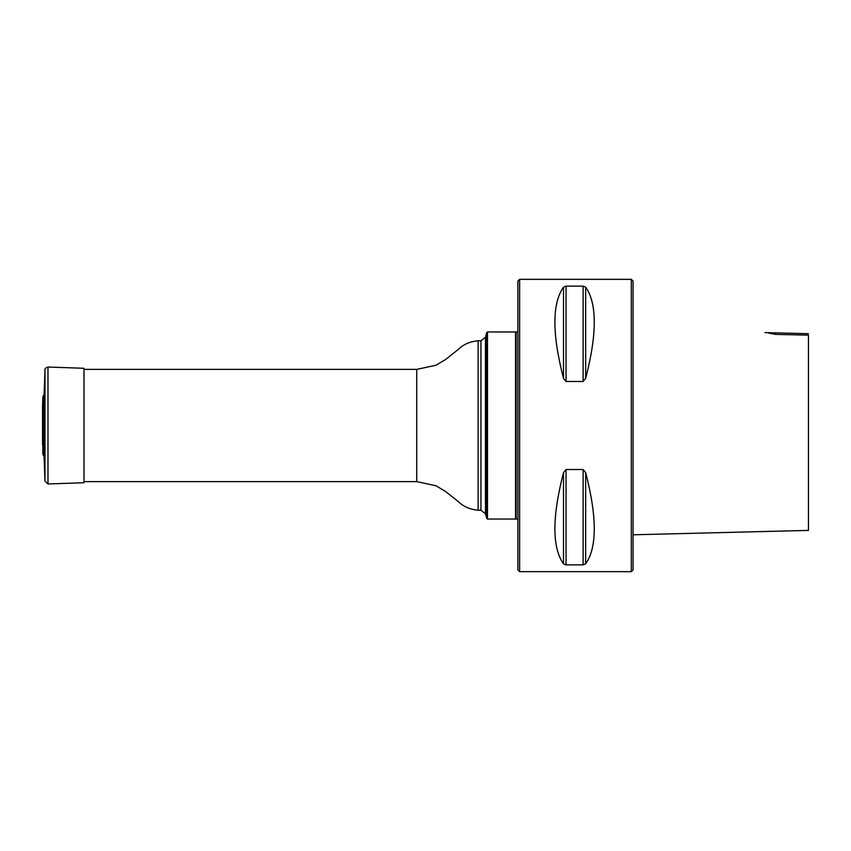 <?xml version="1.0" encoding="UTF-8"?>
<svg xmlns="http://www.w3.org/2000/svg" width="851" height="851" viewBox="0 0 851 851"><rect width="100%" height="100%" fill="white"/><g stroke="black" fill="none" stroke-linecap="round" stroke-linejoin="round"><path stroke-width="1.28" d="M487.474 331.954L487.474 519.046L515.536 519.046L515.536 331.954L487.474 331.954L486.74 332.518L486.74 518.482L487.474 519.046M517.876 331.954L516.121 331.954L516.121 519.046L517.876 519.046M631.304 279.341L633.048 281.085L633.048 569.915L631.304 571.659L631.304 279.341L519.631 279.341L519.631 571.659L631.304 571.659M583.126 286.127L566.043 286.127L563.511 287.127C552.033 303.488 552.033 333.911 563.511 378.397L566.043 381.482L583.126 381.482L585.658 378.397C597.147 333.911 597.147 303.488 585.658 287.127L583.126 286.127L583.126 381.482M583.126 469.518L566.043 469.518L563.511 472.603C552.033 517.089 552.033 547.512 563.511 563.873L566.043 564.873L583.126 564.873L585.658 563.873C597.147 547.512 597.147 517.089 585.658 472.603L583.126 469.518L583.126 564.873M808.45 333.698L764.964 332.603M808.45 335.145L808.45 530.396L808.45 335.145L776.006 334.411C762.305 332.092 762.305 332.092 776.006 334.411L768.793 333.156M519.631 571.659L517.876 569.915L517.876 281.085L519.631 279.341M44.103 394.47L44.103 456.53L42.88 454.253L42.88 396.747L44.103 394.47L44.965 369.855C44.635 368.749 45.635 367.813 47.986 367.036L47.986 483.964L44.965 481.145L44.965 369.855M42.603 407.108L42.88 454.253M47.986 367.036L84.004 368.292L84.004 482.708L47.986 483.964M44.103 456.53L44.965 481.145M480.953 510.27L480.953 340.73L485.464 337.262L485.464 513.738L480.953 510.27L478.124 510.27C462.859 508.472 460.093 502.303 453.264 497.644L445.786 491.633L435.989 485.761L416.735 481.623L416.735 369.377L84.004 369.377M478.124 510.27L478.124 340.73C462.859 342.527 460.093 348.697 453.264 353.356L445.786 359.367L435.989 365.239L416.735 369.377M585.658 472.603L585.658 563.873M563.511 472.603L563.511 563.873M566.043 469.518L566.043 564.873M585.658 287.127L585.658 378.397M563.511 287.127L563.511 378.397M566.043 286.127L566.043 381.482M416.735 481.623L84.004 481.623M485.464 513.738L486.74 518.482M485.464 337.262L486.74 332.518M480.953 340.73L478.124 340.73M516.121 332.539L515.536 331.954M516.121 518.461L515.536 519.046M633.048 534.8L808.45 530.396M42.55 406.299L42.55 444.701L42.55 406.299M42.55 406.097L42.88 396.747"/></g></svg>
